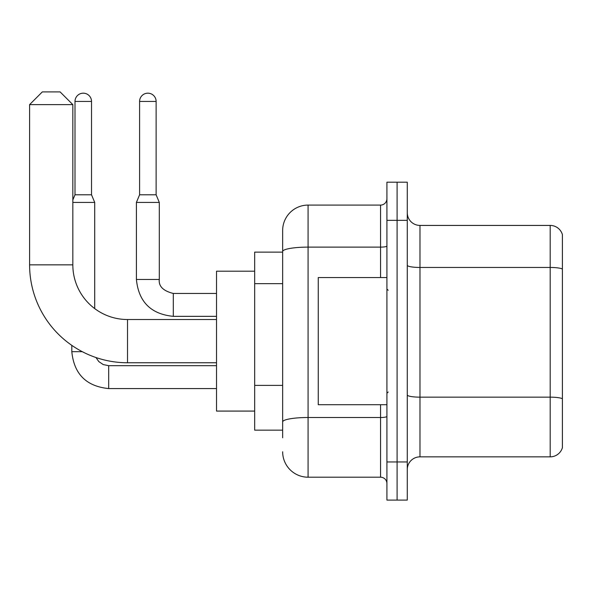 <?xml version="1.0" encoding="UTF-8"?>
<svg xmlns="http://www.w3.org/2000/svg" width="592" height="592" viewBox="0 0 592 592"><rect width="100%" height="100%" fill="white"/><g stroke="black" fill="none" stroke-linecap="round" stroke-linejoin="round"><path stroke-width="0.89" d="M282.65 437.784L282.65 251.526L282.65 252.133L254.671 252.133L254.671 430.155L282.65 430.155M386.916 461.945L386.916 500.092L397.091 500.092L397.091 461.945L397.091 500.092L407.266 500.092L407.266 461.945L397.091 461.945L397.091 220.342L397.091 461.945L386.916 461.945L386.916 220.342L397.091 220.342L397.091 182.195L397.091 220.342L407.266 220.342L407.266 461.945M407.266 220.342L407.266 182.195L386.916 182.195L386.916 220.342M380.56 277.559L380.56 247.116L308.077 247.116A25.434 4.418 180 0 0 282.65 251.526L282.65 230.51A25.434 25.434 0 0 1 308.077 205.084L308.077 477.204L380.56 477.204L380.56 404.721M308.077 205.084L380.56 205.084A6.357 6.357 0 0 0 386.916 198.72M282.65 426.336L282.65 421.926A25.434 4.418 180 0 1 308.077 417.508L380.56 417.508A6.357 1.103 0 0 0 386.916 416.405M282.65 230.51L282.65 244.503M386.916 483.56A6.357 6.357 0 0 0 380.56 477.204M308.077 477.204A25.434 25.434 0 0 1 282.65 451.77M407.266 469.574A12.713 12.713 0 0 1 419.98 456.854L550.19 456.854L550.19 225.426L419.98 225.426A12.713 12.713 0 0 1 407.266 212.713A12.713 12.713 0 0 0 419.98 225.426L419.98 456.854M562.4 234.58A12.713 12.713 0 0 0 550.19 225.426A12.713 12.713 0 0 1 562.4 234.58L562.4 447.7A12.713 12.713 0 0 1 550.19 456.854M562.4 269.227L562.4 398.749A12.713 2.205 180 0 0 550.19 397.158L419.98 397.158A12.713 2.205 -0 0 1 407.266 394.953M216.524 362.755L127.517 362.755A97.917 97.917 0 0 1 29.6 264.846L29.6 104.621L42.313 91.908L60.118 91.908L72.831 104.621L29.6 104.621M127.517 362.755L127.517 319.525A54.679 54.679 0 0 1 72.831 264.846L72.831 104.621M254.671 271.203L216.524 271.203L216.524 411.077L254.671 411.077M91.523 194.783L74.999 194.783L74.999 101.447A8.266 8.266 0 0 1 83.265 93.181A8.266 8.266 0 0 1 91.523 101.447L91.523 194.783L94.705 202.412L94.705 308.587M72.831 202.412L94.705 202.412M82.303 351.692L71.817 351.692L71.817 345.373M156.125 194.783L139.594 194.783L139.594 101.447A8.266 8.266 0 0 1 147.859 93.181A8.266 8.266 0 0 1 156.125 101.447L156.125 194.783L159.3 202.412L136.412 202.412L136.412 279.468L159.278 279.468C158.53 286.254 163.2 290.916 173.293 293.454L173.293 316.343C150.916 314.137 138.624 301.839 136.412 279.468C138.624 301.839 150.916 314.137 173.293 316.343C150.916 314.137 138.624 301.839 136.412 279.468C138.624 301.839 150.916 314.137 173.293 316.343C150.916 314.137 138.624 301.839 136.412 279.468C138.624 301.839 150.916 314.137 173.293 316.343L216.524 316.343M386.916 277.559L318.252 277.559L318.252 404.721L386.916 404.721M282.65 283.657L254.671 283.657M282.65 385.385L254.671 385.385M386.916 246.006A6.357 1.103 0 0 1 380.56 247.116L380.56 205.084M562.4 269.049A12.713 2.205 180 0 0 550.19 267.458L419.98 267.458A12.713 2.205 0 0 1 407.266 265.253M29.6 264.846L72.831 264.846M108.691 365.708L108.691 388.574C86.321 386.361 74.03 374.07 71.817 351.692C74.03 374.07 86.321 386.361 108.691 388.574C86.321 386.361 74.03 374.07 71.817 351.692C74.03 374.07 86.321 386.361 108.691 388.574C86.321 386.361 74.03 374.07 71.817 351.692C74.03 374.07 86.321 386.361 108.691 388.574L216.524 388.574M74.999 101.447L91.523 101.447M139.594 101.447L156.125 101.447M173.293 293.477L173.293 293.454C163.2 290.916 158.53 286.254 159.3 279.468C158.53 286.254 163.2 290.916 173.293 293.454C163.2 290.916 158.53 286.254 159.3 279.468C158.53 286.254 163.2 290.916 173.293 293.454C163.2 290.916 158.53 286.254 159.3 279.468L159.3 202.412M216.524 319.525L127.517 319.525M95.985 357.546L98.805 361.586L103.237 364.576L108.691 365.686L103.237 364.576L98.805 361.586L95.985 357.546L98.805 361.586L103.237 364.576L108.691 365.686L103.237 364.576L98.805 361.586L95.985 357.546L98.805 361.586L103.237 364.576L108.691 365.686L103.237 364.576L98.805 361.586L95.985 357.546M216.524 365.686L108.691 365.686M74.999 194.783L72.831 199.97M216.524 293.454L173.293 293.454M139.594 194.783L136.412 202.412M388.189 290.28L386.916 289.007M388.189 392.008L386.916 393.28"/></g></svg>
